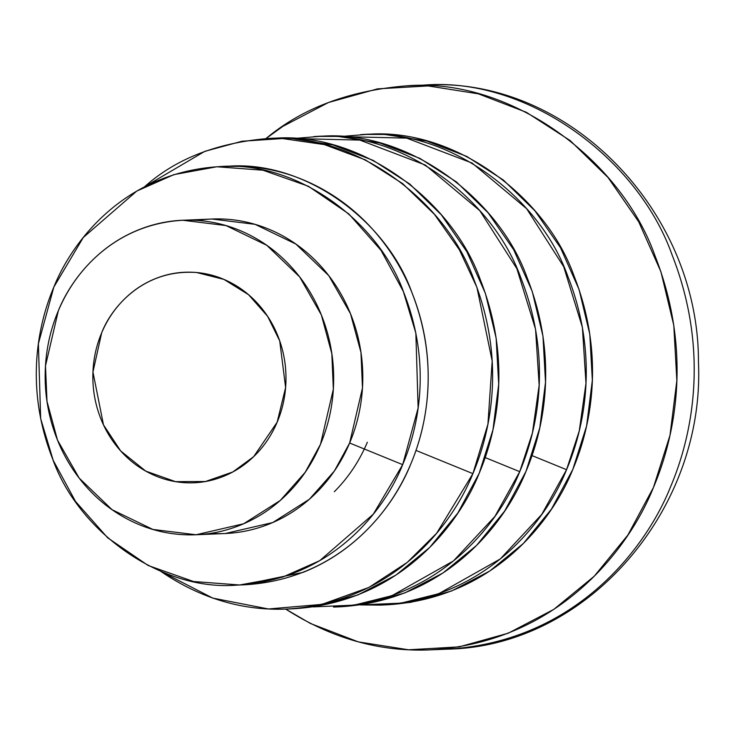 <?xml version="1.0" encoding="UTF-8"?>
<svg xmlns="http://www.w3.org/2000/svg" width="735" height="735" viewBox="0 0 735 735"><rect width="100%" height="100%" fill="white"/><g stroke="black" fill="none" stroke-linecap="round" stroke-linejoin="round"><path stroke-width="1.1" d="M431.463 649.823L447.358 649.152C587.375 646.699 705.232 509.318 698.443 362.236C699.077 210.513 567.576 75.282 423.599 85.131C527.004 76.44 637.925 158.319 672.066 254.87C709.909 351.119 692.296 435.68 670.568 486.809C646.249 547.832 575.652 641.609 447.358 649.152C575.652 641.609 646.249 547.832 670.568 486.809C692.296 435.68 709.909 351.119 672.066 254.87C637.925 158.319 527.004 76.44 423.599 85.131L407.659 85.802M285.704 609.085C331.65 638.439 379.83 652.037 430.223 649.869C558.517 642.326 629.114 548.558 653.433 487.525C675.162 436.406 692.774 351.844 654.931 255.596C620.79 159.036 509.87 77.157 406.464 85.848C349.134 90.57 302.269 108.164 265.877 138.649L282.856 126.365L328.453 102.514L377.505 88.861L428.128 85.931L478.375 93.832L526.306 112.271L570.103 140.523L608.056 177.521L638.724 221.823L660.921 271.748L673.793 325.357L676.852 380.611L669.98 435.368L653.433 487.525L627.855 535.089L594.22 576.231L553.832 609.361L508.234 633.212L459.182 646.864L408.559 649.795L358.312 641.885L310.381 623.455L285.694 609.085M385.627 604.877L410.782 602.332L451.694 590.94L489.73 571.049L523.421 543.413L551.471 509.107L572.813 469.426L586.613 425.923L592.346 380.243L589.792 334.168L579.051 289.443L560.539 247.805L534.961 210.853L503.3 179.992L466.78 156.426L426.787 141.047L384.883 134.459L365.782 134.431M380.381 605.107L386.628 604.841C493.635 598.547 552.527 520.334 572.813 469.426C590.931 426.787 605.622 356.254 574.053 275.974C545.581 195.436 453.063 127.137 366.811 134.395L340.314 136.554L406.685 138.116L472.109 163.051L526.637 208.694L563.717 266.713L582.396 327.323L585.979 383.257L579.263 430.949L566.556 469.693L532.03 455.599L566.556 469.693L541.741 514.426L500.278 558.949L438.758 593.715L400.979 603.15L360.049 604.914L380.381 605.107C487.388 598.814 546.27 520.591 566.556 469.693C584.674 427.053 599.365 356.521 567.797 276.241C539.325 195.703 446.806 127.403 360.554 134.652M338.807 606.853L363.954 604.299L404.875 592.915L442.902 573.024L476.592 545.388L504.651 511.073L525.984 471.401L539.784 427.889L545.517 382.218L542.972 336.143L532.232 291.418L513.71 249.781L488.132 212.819L456.472 181.968L419.951 158.402L379.967 143.022L338.054 136.425L318.953 136.407M313.726 136.627C399.978 129.378 492.496 197.669 520.977 278.207C552.545 358.487 537.855 429.019 519.728 471.668C499.442 522.567 440.559 600.789 333.552 607.073L339.809 606.816C446.816 600.523 505.698 522.3 525.984 471.401C544.111 428.762 558.793 358.23 527.234 277.949C498.753 197.412 406.235 129.112 319.982 136.361L293.486 138.529L359.856 140.091L425.28 165.026L479.808 210.669L516.889 268.688L535.567 329.298L539.159 385.232L532.434 432.924L519.728 471.668L485.201 457.574L519.728 471.668L494.921 516.402L453.458 560.924L391.939 595.69L354.16 605.125L313.22 606.889M291.979 608.828L317.134 606.274L358.046 594.891L396.082 575L429.773 547.364L457.822 513.048L479.156 473.377L492.955 429.865L498.697 384.194L496.143 338.109L485.403 293.394L466.89 251.756L441.312 214.795L409.652 183.943L373.123 160.368L333.139 144.997L291.225 138.4L272.125 138.382M286.723 609.049L292.98 608.782C399.987 602.498 458.879 524.275 479.156 473.377C497.283 430.738 511.973 360.196 480.405 279.925C451.924 199.387 359.406 131.087 273.163 138.336L266.906 138.603C216.209 143.022 175.426 159.082 144.547 186.782L204.799 151.346L241.999 141.239L282.506 138.557L324.401 144.611L365.277 159.835L402.651 183.612L434.44 214.335L459.338 249.735L476.923 287.367L492.184 361.014L487.93 424.178L472.899 473.643L416.001 450.417L472.899 473.643L436.663 533.224L407.254 562.385L368.915 587.44L321.912 604.381L268.44 608.975L212.81 598.115L160.744 571.334C200.398 598.336 242.394 610.904 286.723 609.049C393.73 602.755 452.622 524.542 472.899 473.643C491.026 430.995 505.717 360.462 474.149 280.182C445.676 199.644 353.158 131.354 266.906 138.603M242.835 584.858L302.939 572.409C326.799 562.946 348.068 548.861 366.737 530.128C385.397 511.404 400.042 489.464 410.663 464.318C421.284 439.172 427.081 412.73 428.046 384.993C429.001 357.256 425.06 330.327 416.221 304.226C407.374 278.115 394.3 254.815 377 234.309C359.691 213.811 339.478 197.678 316.344 185.9C293.219 174.131 268.937 167.617 243.506 166.358L224.644 166.422M367.335 442.259C359.351 461.157 348.344 477.649 334.315 491.724M237.074 585.106L245.058 584.766C340.241 579.171 392.619 509.594 410.663 464.318C426.787 426.392 439.852 363.65 411.775 292.236C386.445 220.601 304.152 159.853 227.427 166.303L219.443 166.634C124.261 172.238 71.883 241.806 53.839 287.082C37.715 325.017 24.65 387.758 52.727 459.164C78.057 530.799 160.349 591.556 237.074 585.106C332.257 579.511 384.635 509.934 402.679 464.658C418.803 426.723 431.868 363.981 403.791 292.576C378.461 220.941 296.159 160.193 219.443 166.634M197.393 220.445A157.391 144.225 87.6 0 1 333.938 282.754A157.391 144.225 87.6 0 1 349.639 443.003L402.679 464.658L418.132 408.008L415.854 333.12L403.294 291.372L381.015 250.332L348.831 213.931L308.36 186.24L262.965 170.217L216.862 166.762L173.919 174.618L136.783 191.063L83.248 237.543L53.839 287.082L38.385 343.732L40.664 418.619L53.214 460.367L75.494 501.408L107.687 537.818L148.158 565.5L193.553 581.523L239.656 584.977L282.589 577.122L319.734 560.676L373.27 514.206L402.679 464.658L349.639 443.003A157.391 144.225 87.6 0 1 210.715 533.344M198.138 534.667L225.176 533.527L272.768 522.539L309.426 499.221L334.351 471.043L349.639 443.003L362.484 387.924L360.977 352.442L350.476 313.68L328.784 275.662L295.911 244.084L255.082 224.34L211.928 219.03L184.457 220.188M58.331 310.776L45.487 365.855L46.994 401.347L57.495 440.109L79.187 478.117L112.06 509.704L152.898 529.448L196.043 534.758L243.625 523.77L280.292 500.443L305.218 472.265L320.506 444.234L333.35 389.155L331.834 353.673L321.342 314.911L299.65 276.893L266.777 245.306L225.939 225.562L182.794 220.261C111.261 224.46 71.892 276.755 58.331 310.776C66.315 291.878 77.322 275.395 91.351 261.32C105.381 247.245 121.358 236.652 139.292 229.55C157.235 222.439 175.757 219.361 194.876 220.298C213.986 221.244 232.242 226.141 249.624 234.989C267.007 243.836 282.194 255.964 295.204 271.371C308.204 286.779 318.034 304.29 324.677 323.914C331.329 343.53 334.287 363.77 333.561 384.616C332.845 405.463 328.49 425.335 320.506 444.234C312.522 463.133 301.515 479.624 287.486 493.69C273.457 507.766 257.48 518.359 239.537 525.47C221.602 532.572 203.08 535.659 183.961 534.712C164.851 533.766 146.596 528.878 129.213 520.022C111.83 511.174 96.634 499.047 83.634 483.639C70.624 468.232 60.803 450.72 54.16 431.096C47.509 411.481 44.55 391.25 45.267 370.403C45.993 349.548 50.347 329.675 58.331 310.776M101.669 332.836C96.322 345.487 93.409 358.79 92.922 372.746C92.435 386.702 94.42 400.244 98.867 413.382C103.323 426.52 109.901 438.244 118.601 448.552C127.311 458.87 137.482 466.991 149.113 472.908C160.754 478.834 172.973 482.114 185.762 482.748C198.56 483.373 210.963 481.315 222.971 476.556C234.979 471.796 245.674 464.704 255.063 455.287C264.462 445.86 271.821 434.826 277.168 422.175C282.516 409.524 285.428 396.22 285.915 382.264C286.393 368.308 284.417 354.766 279.962 341.628C275.515 328.499 268.937 316.776 260.236 306.458C251.526 296.141 241.356 288.028 229.715 282.102C218.084 276.176 205.864 272.896 193.066 272.272C180.277 271.638 167.874 273.705 155.866 278.464C143.858 283.214 133.154 290.307 123.765 299.733C114.375 309.15 107.007 320.184 101.669 332.836L92.95 372.029L103.488 424.867L120.678 450.941L145.75 471.117L175.536 481.645L205.396 481.526L232.765 471.98L253.63 456.692L277.168 422.175L285.612 387.52L279.723 340.921L267.623 316.335L248.586 294.726L223.936 279.401L196.585 272.51C142.691 268.725 110.93 308.406 101.669 332.836M205.396 481.526L207.206 481.204"/></g></svg>
